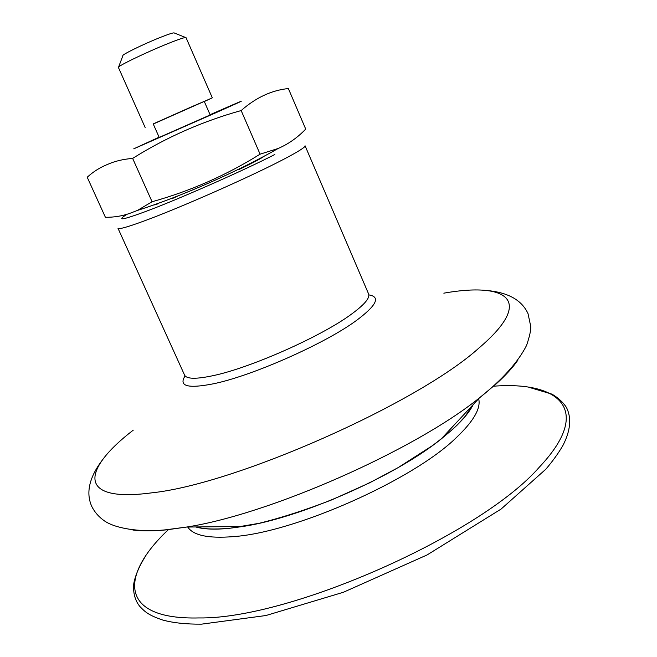 <?xml version="1.0" encoding="UTF-8"?>
<svg xmlns="http://www.w3.org/2000/svg" width="657" height="657" viewBox="0 0 657 657"><rect width="100%" height="100%" fill="white"/><g stroke="black" fill="none" stroke-linecap="round" stroke-linejoin="round"><path stroke-width="0.99" d="M158.321 203.727L154.37 204.902M263.276 156.867C259.285 159.47 251.015 163.765 238.475 169.769M443.828 293.162C506.58 282.025 535.693 299.707 479.093 347.898C418.139 403.226 235.428 484.209 151.874 492.824C76.163 502.975 82.215 469.32 133.272 430.138M473.212 404.564C469.689 411.709 462.988 419.823 453.133 428.898L441.077 439.081C395.194 476.185 301.218 517.626 242.876 526.495L228.677 528.4C214.642 529.723 203.654 529.246 195.72 526.955M185.594 37.506L174.31 32.998C173.9 32.431 169.383 33.844 160.76 37.244C144.047 43.83 121.102 55.032 122.892 55.681L118.605 67.047M145.131 127.45L118.408 67.449C116.593 66.587 146.659 52.084 168.406 43.411C179.468 39.001 185.34 37.071 186.03 37.63L212.318 97.827L153.262 124.033M204.311 101.523L212.318 97.827M191.359 106.902L153.204 123.902L159.216 137.428L210.183 114.942L204.245 101.383L191.359 106.902M152.071 201.74L132.64 158.403C122.999 159.199 114.581 161.228 107.387 164.488C100.036 167.428 93.31 171.674 87.209 177.226L105.416 217.303C114.014 217.344 122.046 216.063 129.503 213.468L137.428 210.445L152.071 201.74C190.325 191.097 226.328 175.247 260.09 154.173L278.133 148.498C288.357 144.072 297.555 137.609 305.719 129.1L288.366 88.547C271.637 90.255 255.902 97.589 241.16 110.557L260.09 154.173M241.16 110.557C202.627 121.282 166.451 137.223 132.64 158.403M274.798 154.502C244.133 170.311 178.49 199.293 145.624 211.521C122.03 220.226 115.887 221.113 127.179 214.198M184.551 375.065C186.531 379.105 196.09 379.294 213.238 375.623C250.292 367.871 320.263 336.91 350.378 314.941C364.142 305.012 370.211 297.999 368.577 293.901L305.07 145.764C305.513 147.102 298.245 151.685 283.266 159.511C250.424 176.758 179.123 208.236 143.678 221.138C127.261 227.15 118.695 229.523 117.989 228.275L184.666 375.303M171.994 198.726L178.113 195.86M240.593 168.307L246.835 165.72M368.832 294.886C380.789 296.8 376.683 305.3 356.529 320.402C325.264 343.562 251.902 376.034 213.164 383.844C187.746 388.813 178.392 386.168 185.118 375.919M517.839 360.225C512.961 367.304 505.841 375.114 496.478 383.655L479.396 397.928C414.074 450.546 269.551 514.291 186.654 527.045L166.607 529.838C153.097 531.184 141.855 531.242 132.886 530.01M478.657 398.717C481.088 408.194 473.656 421.153 456.36 437.595C413.154 480.029 294.328 532.737 232.915 536.654C208.277 538.6 193.215 535.389 187.73 527.029M493.629 386.201C559.411 381.093 593.509 409.64 539.52 466.955C481.179 534.396 290 619.296 199.211 617.941C118.449 620.019 119.763 575.195 168.397 529.649M159.101 137.182L133.741 148.827L213.919 113.604C253.955 95.815 247.944 98.098 210.076 114.696M441.077 439.081L479.396 397.928C502.465 379.541 518.209 361.999 526.618 345.311C529.649 336.212 531.028 329.929 530.757 326.463L528.014 313.627C521.625 299.625 507.081 291.848 484.373 290.304M242.876 526.495L186.654 527.045L165.613 529.821C138.742 532.564 114.942 528.171 104.562 520.976C98.92 517.092 94.624 512.181 91.684 506.243C85.517 492.216 89.557 476.185 103.822 458.151M472.35 405.492L465.222 416.308L457.215 425.038C450.259 431.624 441.939 438.531 432.265 445.742L397.945 467.727L369.595 482.838L331.916 499.813C306.244 509.791 281.993 517.617 259.17 523.301L229.408 528.335C213.697 529.575 202.89 529.107 196.985 526.939M528.729 387.228L551.995 394.159C558.154 397.781 562.942 402.166 566.359 407.307C571.705 417.836 570.58 430.507 563 445.323C558.639 452.911 552.923 460.869 545.86 469.188L501.086 509.068L427.124 554.927L343.389 592.269L265.929 615.527L201.576 624.15C186.292 624.281 173.358 622.918 162.772 620.052C148.359 615.166 145.041 611.864 139.884 606.51C135.506 601.147 133.396 594.355 133.568 586.159C133.502 582.069 136.681 569.898 145.493 556.257M278.059 148.531C238.466 171.181 181.981 196.238 137.502 210.421"/></g></svg>
